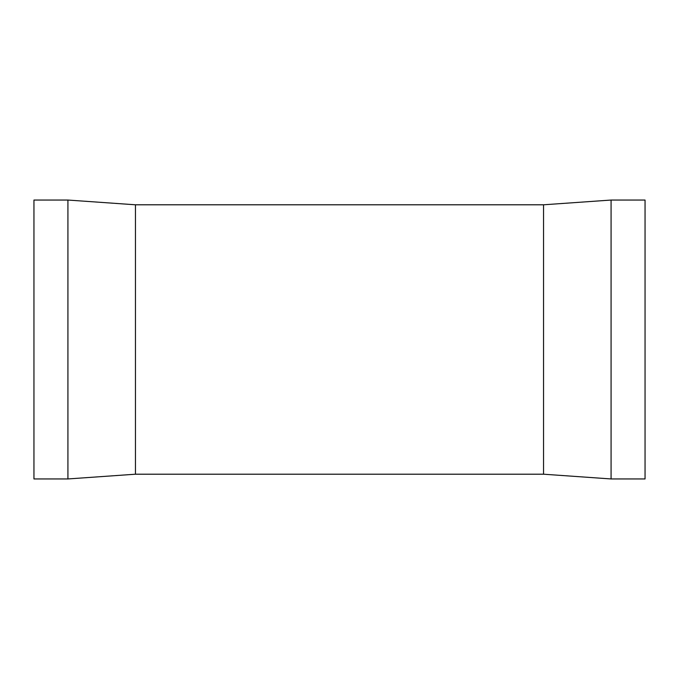 <?xml version="1.0" encoding="UTF-8"?>
<svg xmlns="http://www.w3.org/2000/svg" width="679" height="679" viewBox="0 0 679 679"><rect width="100%" height="100%" fill="white"/><g stroke="black" fill="none" stroke-linecap="round" stroke-linejoin="round"><path stroke-width="1.02" d="M611.075 200.05L611.075 478.95L645.05 478.95L645.05 200.05L611.075 200.05L543.548 204.795L543.548 474.205L611.075 478.95M67.925 200.05L33.95 200.05L33.95 478.95L67.925 478.95L67.925 200.05L135.452 204.795L135.452 474.205L543.548 474.205M135.452 204.795L543.548 204.795M135.452 474.205L67.925 478.95"/></g></svg>
